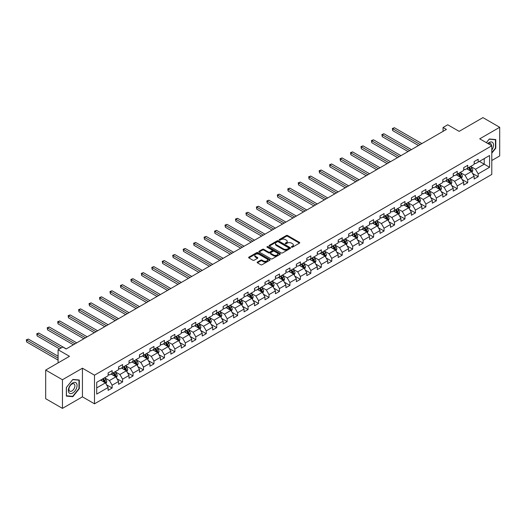 <?xml version="1.0" encoding="UTF-8"?>
<svg xmlns="http://www.w3.org/2000/svg" width="526" height="526" viewBox="0 0 526 526"><rect width="100%" height="100%" fill="white"/><g stroke="black" fill="none" stroke-linecap="round" stroke-linejoin="round"><path stroke-width="0.79" d="M291.555 247.181A0.651 0.375 0 0 0 292.476 247.181L299.465 243.143A0.934 0.539 0 0 0 299.741 242.762A0.934 0.539 0 0 0 299.465 242.381L287.623 235.543A0.934 0.539 0 0 0 286.302 235.543L279.313 239.58A0.651 0.375 0 0 0 280.233 240.112L281.14 239.593A2.978 1.723 0 0 1 285.348 239.593L286.335 240.158A2.978 1.723 0 0 1 287.209 241.375A2.978 1.723 0 0 1 286.335 242.591L285.434 243.117A0.651 0.375 0 0 0 286.354 243.65L287.255 243.124A2.978 1.723 0 0 1 291.47 243.124L292.456 243.696A2.978 1.723 0 0 1 293.33 244.912A2.978 1.723 0 0 1 292.456 246.129L291.555 246.648A0.651 0.375 0 0 0 291.555 247.181L291.555 246.648M257.418 262.066A0.934 0.539 0 0 0 257.142 262.441A0.934 0.539 0 0 0 257.418 262.822L260.738 264.742A0.934 0.539 0 0 0 262.053 264.742L269.818 260.258A0.934 0.539 0 0 0 270.094 259.877A0.934 0.539 0 0 0 269.818 259.502L257.977 252.658A0.934 0.539 0 0 0 256.655 252.658L248.89 257.142A0.934 0.539 0 0 0 248.62 257.523A0.934 0.539 0 0 0 248.89 257.904L252.907 260.219A0.934 0.539 0 0 0 254.222 260.219L257.549 258.305A0.934 0.539 0 0 0 257.819 257.924A0.934 0.539 0 0 0 257.549 257.543L255.557 256.392A2.492 1.44 0 0 1 254.827 255.38A2.492 1.44 0 0 1 256.366 254.051A2.492 1.44 0 0 1 259.075 254.36L266.873 258.864A2.492 1.44 0 0 1 267.602 259.877A2.492 1.44 0 0 1 266.064 261.205A2.492 1.44 0 0 1 263.355 260.896L262.053 260.146A0.934 0.539 0 0 0 260.738 260.146L257.418 262.066L257.418 262.822L260.738 260.922L260.738 260.146M491.79 160.502L499.7 155.939L499.7 127.292L482.94 117.62L459.139 131.362L447.744 124.78L443.05 127.489L446.403 129.422L66.138 348.968L62.785 347.035L58.09 349.744L58.09 362.901M62.449 379.739L62.449 408.38L82.431 396.847L82.431 368.207L62.449 379.739L45.69 370.061L69.491 356.319L58.09 349.744M82.431 368.207L94.496 375.17L491.79 145.794L491.79 174.441L94.496 403.817L94.496 375.17M499.7 127.292L479.719 138.831L491.79 145.794M281.206 252.927A0.934 0.539 0 0 0 282.521 252.927L290.286 248.443A0.934 0.539 0 0 0 290.556 248.062A0.934 0.539 0 0 0 290.286 247.68L278.438 240.842A0.934 0.539 0 0 0 277.123 240.842L269.358 245.326A0.934 0.539 0 0 0 269.088 245.708A0.934 0.539 0 0 0 269.358 246.089L281.206 252.927M267.346 247.319A0.651 0.375 0 0 1 268.01 247.411L268.01 246.641L280.056 253.591A0.934 0.539 0 0 1 280.325 253.973A0.934 0.539 0 0 1 280.056 254.354L272.29 258.831A0.934 0.539 0 0 1 270.969 258.831L259.127 251.993L259.127 251.237A0.934 0.539 0 0 0 258.851 251.619A0.934 0.539 0 0 0 259.127 251.993M259.127 251.237L262.448 249.317A0.934 0.539 0 0 1 263.763 249.317L268.569 252.092A0.934 0.539 0 0 0 269.884 252.092L272.087 250.817A0.934 0.539 0 0 0 272.363 250.435A0.934 0.539 0 0 0 272.087 250.06L267.09 247.167A0.651 0.375 0 0 1 268.01 246.641M62.449 408.38L45.69 398.708L45.69 370.061M106.528 384.789L112.13 388.024L112.13 385.196L118.567 381.482L118.567 384.309L122.584 381.981L122.584 379.161L129.021 375.446L129.021 378.266L133.045 375.945L133.045 373.118L139.482 369.403L139.482 372.23L143.506 369.909L143.506 367.082L149.943 363.367L149.943 366.195L153.96 363.867L153.96 361.046L160.397 357.325L160.397 360.152L164.421 357.831L164.421 355.004L170.858 351.289L170.858 354.116L174.882 351.795L174.882 348.968L181.319 345.253L181.319 348.08L185.336 345.753L185.336 342.932L191.773 339.211L191.773 342.038L195.797 339.717L195.797 336.89L202.234 333.175L202.234 336.002L206.258 333.681L206.258 330.854L212.688 327.139L212.688 329.96L216.712 327.639L216.712 324.812L223.149 321.097L223.149 323.924L227.173 321.603L227.173 318.776L233.61 315.061L233.61 317.888L237.634 315.561L237.634 312.74L244.064 309.025L244.064 311.846L248.088 309.525L248.088 306.697L254.525 302.983L254.525 305.81L258.549 303.489L258.549 300.662L264.986 296.947L264.986 299.774L269.01 297.446L269.01 294.626L275.44 290.904L275.44 293.732L279.464 291.411L279.464 288.583L285.901 284.868L285.901 287.696L289.925 285.375L289.925 282.547L296.362 278.833L296.362 281.66L300.385 279.332L300.385 276.512L306.816 272.79L306.816 275.617L310.84 273.296L310.84 270.469L317.277 266.754L317.277 269.582L321.301 267.261L321.301 264.433L327.737 260.718L327.737 263.539L331.761 261.218L331.761 258.391L338.192 254.676L338.192 257.503L342.216 255.182L342.216 252.355L348.653 248.64L348.653 251.467L352.676 249.14L352.676 246.319L359.113 242.604L359.113 245.425L363.137 243.104L363.137 240.277L369.568 236.562L369.568 239.389L373.591 237.068L373.591 234.241L380.028 230.526L380.028 233.353L384.052 231.026L384.052 228.205L390.489 224.49L390.489 227.311L394.513 224.99L394.513 222.163L400.943 218.448L400.943 221.275L404.967 218.954L404.967 216.127L411.404 212.412L411.404 215.239L415.428 212.912L415.428 210.091L421.865 206.37L421.865 209.197L425.889 206.876L425.889 204.049L432.319 200.334L432.319 203.161L436.343 200.84L436.343 198.013L442.78 194.298L442.78 197.119L446.804 194.798L446.804 191.97L453.241 188.255L453.241 191.083L457.265 188.762L457.265 185.934L463.695 182.22L463.695 185.047L467.719 182.726L467.719 179.899L474.156 176.184L474.156 179.004L478.18 176.683L478.18 173.856L489.575 167.281L489.575 155.512L484.216 158.609L484.216 164.184L489.575 167.281M112.13 388.024L108.106 390.345L108.106 387.517L96.705 394.099L96.705 382.33L108.106 375.755L108.106 372.927L112.13 370.606L112.13 373.427L118.567 369.712L118.567 366.892L122.584 364.564L122.584 367.391L129.021 363.676L129.021 360.849L133.045 358.528L133.045 361.355L139.482 357.641L139.482 354.813L143.506 352.492L143.506 355.313L149.943 351.598L149.943 348.771L153.96 346.45L153.96 349.277L160.397 345.562L160.397 342.735L164.421 340.414L164.421 343.241L170.858 339.52L170.858 336.699L174.882 334.372L174.882 337.199L181.319 333.484L181.319 330.657L185.336 328.336L185.336 331.163L191.773 327.448L191.773 324.621L195.797 322.3L195.797 325.127L202.234 321.406L202.234 318.585L206.258 316.257L206.258 319.085L212.688 315.37L212.688 312.543L216.712 310.222L216.712 313.049L223.149 309.334L223.149 306.507L227.173 304.186L227.173 307.006L233.61 303.292L233.61 300.471L237.634 298.143L237.634 300.971L244.064 297.256L244.064 294.428L248.088 292.108L248.088 294.935L254.525 291.22L254.525 288.393L258.549 286.072L258.549 288.892L264.986 285.177L264.986 282.35L269.01 280.029L269.01 282.856L275.44 279.142L275.44 276.314L279.464 273.993L279.464 276.821L285.901 273.099L285.901 270.279L289.925 267.958L289.925 270.778L296.362 267.063L296.362 264.236L300.385 261.915L300.385 264.742L306.816 261.027L306.816 258.2L310.84 255.879L310.84 258.707L317.277 254.985L317.277 252.164L321.301 249.837L321.301 252.664L327.737 248.949L327.737 246.122L331.761 243.801L331.761 246.628L338.192 242.913L338.192 240.086L342.216 237.765L342.216 240.586L348.653 236.871L348.653 234.05L352.676 231.723L352.676 234.55L359.113 230.835L359.113 228.008L363.137 225.687L363.137 228.514L369.568 224.799L369.568 221.972L373.591 219.651L373.591 222.472L380.028 218.757L380.028 215.93L384.052 213.609L384.052 216.436L390.489 212.721L390.489 209.894L394.513 207.573L394.513 210.4L400.943 206.679L400.943 203.858L404.967 201.537L404.967 204.358L411.404 200.643L411.404 197.815L415.428 195.494L415.428 198.322L421.865 194.607L421.865 191.78L425.889 189.459L425.889 192.286L432.319 188.564L432.319 185.744L436.343 183.416L436.343 186.243L442.78 182.529L442.78 179.701L446.804 177.38L446.804 180.208L453.241 176.493L453.241 173.665L457.265 171.345L457.265 174.165L463.695 170.45L463.695 167.63L467.719 165.302L467.719 168.129L474.156 164.414L474.156 161.587L478.18 159.266L478.18 162.093L489.575 155.512M111.052 374.052L115.884 376.833L109.447 380.554L104.621 377.767M108.106 374.203L109.447 374.979L112.13 373.427M109.447 380.554L112.13 385.196M115.884 376.833L118.567 381.482M121.513 368.009L126.339 370.797L119.902 374.512L115.076 371.724M118.567 368.167L119.902 368.943L122.584 367.391M119.902 374.512L122.584 379.161M126.339 370.797L129.021 375.446M131.973 361.973L136.799 364.761L130.363 368.476L125.536 365.688M129.021 362.125L130.363 362.901L133.045 361.355M130.363 368.476L133.045 373.118M136.799 364.761L139.482 369.403M142.428 355.938L147.26 358.719L140.823 362.44L135.997 359.652M139.482 356.089L140.823 356.865L143.506 355.313M140.823 362.44L143.506 367.082M147.26 358.719L149.943 363.367M152.888 349.895L157.715 352.683L151.278 356.398L146.452 353.61M149.943 350.053L151.278 350.822L153.96 349.277M151.278 356.398L153.96 361.046M157.715 352.683L160.397 357.325M163.349 343.859L168.175 346.647L161.738 350.362L156.912 347.574M160.397 344.011L161.738 344.786L164.421 343.241M161.738 350.362L164.421 355.004M168.175 346.647L170.858 351.289M173.804 337.817L178.636 340.605L172.199 344.32L167.373 341.538M170.858 337.975L172.199 338.751L174.882 337.199M172.199 344.32L174.882 348.968M178.636 340.605L181.319 345.253M184.264 331.781L189.09 334.569L182.654 338.284L177.827 335.496M181.319 331.939L182.654 332.708L185.336 331.163M182.654 338.284L185.336 342.932M189.09 334.569L191.773 339.211M194.725 325.745L199.551 328.533L193.114 332.248L188.288 329.46M191.773 325.896L193.114 326.672L195.797 325.127M193.114 332.248L195.797 336.89M199.551 328.533L202.234 333.175M205.179 319.703L210.012 322.491L203.575 326.205L198.749 323.424M202.234 319.861L203.575 320.636L206.258 319.085M203.575 326.205L206.258 330.854M210.012 322.491L212.688 327.139M215.64 313.667L220.466 316.455L214.029 320.17L209.203 317.382M212.688 313.825L214.029 314.594L216.712 313.049M214.029 320.17L216.712 324.812M220.466 316.455L223.149 321.097M226.101 307.631L230.927 310.419L224.49 314.134L219.664 311.346M223.149 307.782L224.49 308.558L227.173 307.006M224.49 314.134L227.173 318.776M230.927 310.419L233.61 315.061M236.555 301.589L241.388 304.376L234.951 308.091L230.125 305.304M233.61 301.746L234.951 302.522L237.634 300.971M234.951 308.091L237.634 312.74M241.388 304.376L244.064 309.025M247.016 295.553L251.842 298.341L245.405 302.055L240.579 299.268M244.064 295.704L245.405 296.48L248.088 294.935M245.405 302.055L248.088 306.697M251.842 298.341L254.525 302.983M257.477 289.517L262.303 292.298L255.866 296.02L251.04 293.232M254.525 289.668L255.866 290.444L258.549 288.892M255.866 296.02L258.549 300.662M262.303 292.298L264.986 296.947M267.931 283.475L272.764 286.262L266.327 289.977L261.501 287.189M264.986 283.632L266.327 284.402L269.01 282.856M266.327 289.977L269.01 294.626M272.764 286.262L275.44 290.904M278.392 277.439L283.218 280.226L276.781 283.941L271.955 281.154M275.44 277.59L276.781 278.366L279.464 276.821M276.781 283.941L279.464 288.583M283.218 280.226L285.901 284.868M288.853 271.396L293.679 274.184L287.242 277.899L282.416 275.118M285.901 271.554L287.242 272.33L289.925 270.778M287.242 277.899L289.925 282.547M293.679 274.184L296.362 278.833M299.307 265.36L304.14 268.148L297.703 271.863L292.877 269.075M296.362 265.518L297.703 266.287L300.385 264.742M297.703 271.863L300.385 276.512M304.14 268.148L306.816 272.79M309.768 259.325L314.594 262.112L308.157 265.827L303.331 263.039M306.816 259.476L308.157 260.252L310.84 258.707M308.157 265.827L310.84 270.469M314.594 262.112L317.277 266.754M320.229 253.282L325.055 256.07L318.618 259.785L313.792 257.004M317.277 253.44L318.618 254.216L321.301 252.664M318.618 259.785L321.301 264.433M325.055 256.07L327.737 260.718M330.683 247.246L335.516 250.034L329.079 253.749L324.253 250.961M327.737 247.404L329.079 248.173L331.761 246.628M329.079 253.749L331.761 258.391M335.516 250.034L338.192 254.676M341.144 241.21L345.97 243.998L339.533 247.713L334.707 244.925M338.192 241.362L339.533 242.138L342.216 240.586M339.533 247.713L342.216 252.355M345.97 243.998L348.653 248.64M351.605 235.168L356.431 237.956L349.994 241.671L345.168 238.883M348.653 235.326L349.994 236.102L352.676 234.55M349.994 241.671L352.676 246.319M356.431 237.956L359.113 242.604M362.059 229.132L366.892 231.92L360.455 235.635L355.629 232.847M359.113 229.283L360.455 230.059L363.137 228.514M360.455 235.635L363.137 240.277M366.892 231.92L369.568 236.562M372.52 223.096L377.346 225.878L370.909 229.599L366.083 226.811M369.568 223.248L370.909 224.023L373.591 222.472M370.909 229.599L373.591 234.241M377.346 225.878L380.028 230.526M382.981 217.054L387.807 219.842L381.37 223.557L376.544 220.769M380.028 217.212L381.37 217.981L384.052 216.436M381.37 223.557L384.052 228.205M387.807 219.842L390.489 224.49M393.435 211.018L398.267 213.806L391.831 217.521L387.005 214.733M390.489 211.169L391.831 211.945L394.513 210.4M391.831 217.521L394.513 222.163M398.267 213.806L400.943 218.448M403.896 204.976L408.722 207.763L402.285 211.478L397.459 208.697M400.943 205.133L402.285 205.909L404.967 204.358M402.285 211.478L404.967 216.127M408.722 207.763L411.404 212.412M414.357 198.94L419.183 201.728L412.746 205.442L407.92 202.655M411.404 199.098L412.746 199.867L415.428 198.322M412.746 205.442L415.428 210.091M419.183 201.728L421.865 206.37M424.811 192.904L429.643 195.692L423.206 199.407L418.38 196.619M421.865 193.055L423.206 193.831L425.889 192.286M423.206 199.407L425.889 204.049M429.643 195.692L432.319 200.334M435.272 186.861L440.098 189.649L433.661 193.364L428.835 190.583M432.319 187.019L433.661 187.795L436.343 186.243M433.661 193.364L436.343 198.013M440.098 189.649L442.78 194.298M445.732 180.826L450.558 183.613L444.122 187.328L439.295 184.541M442.78 180.983L444.122 181.753L446.804 180.208M444.122 187.328L446.804 191.97M450.558 183.613L453.241 188.255M456.187 174.79L461.019 177.578L454.582 181.292L449.756 178.505M453.241 174.941L454.582 175.717L457.265 174.165M454.582 181.292L457.265 185.934M461.019 177.578L463.695 182.22M466.647 168.747L471.474 171.535L465.037 175.25L460.211 172.462M463.695 168.905L465.037 169.681L467.719 168.129M465.037 175.25L467.719 179.899M471.474 171.535L474.156 176.184M479.383 161.397L484.216 164.184L475.497 169.214L470.671 166.426M474.156 162.863L475.497 163.639L478.18 162.093M475.497 169.214L478.18 173.856M82.431 396.847L94.496 403.817M443.05 127.489L443.05 131.362M96.705 387.905L105.424 382.875L100.597 380.088M105.424 382.875L108.106 387.517M472.578 173.455L478.18 176.683M462.124 179.491L467.719 182.726M451.663 185.527L457.265 188.762M441.209 191.569L446.804 194.798M430.748 197.605L436.343 200.84M420.287 203.641L425.889 206.876M409.833 209.683L415.428 212.912M399.372 215.719L404.967 218.954M388.911 221.755L394.513 224.99M378.457 227.797L384.052 231.026M367.996 233.833L373.591 237.068M357.535 239.876L363.137 243.104M347.081 245.912L352.676 249.14M336.62 251.947L342.216 255.182M326.159 257.99L331.761 261.218M315.705 264.026L321.301 267.261M305.244 270.062L310.84 273.296M294.784 276.104L300.385 279.332M284.329 282.14L289.925 285.375M273.868 288.176L279.464 291.411M263.408 294.218L269.01 297.446M252.953 300.254L258.549 303.489M242.493 306.296L248.088 309.525M232.032 312.332L237.634 315.561M221.577 318.368L227.173 321.603M211.117 324.41L216.712 327.639M200.656 330.446L206.258 333.681M190.202 336.482L195.797 339.717M179.741 342.525L185.336 345.753M169.28 348.56L174.882 351.795M158.826 354.596L164.421 357.831M148.365 360.639L153.96 363.867M137.904 366.675L143.506 369.909M127.45 372.717L133.045 375.945M116.989 378.753L122.584 381.981M491.79 153.158L495.781 148.194L495.781 139.568L489.312 138.989L486.359 142.658M66.368 396.111L72.838 396.689L79.308 388.642L79.308 380.015L72.838 379.437L66.368 387.484L66.368 396.111M495.446 148.003L495.781 148.194M78.972 388.444L79.308 388.642M72.154 396.295L72.838 396.689M291.812 247.273L292.456 246.898A2.978 1.723 0 0 0 293.33 245.681L293.33 244.912M287.209 241.375L287.209 242.151A2.978 1.723 0 0 1 286.335 243.367L285.69 243.742M299.465 242.381L299.465 243.143L287.623 236.319A0.934 0.539 0 0 0 286.302 236.319L279.576 240.204M290.286 247.68L290.286 248.443L278.438 241.618A0.934 0.539 0 0 0 277.123 241.618L269.371 246.096M288.642 248.331A0.651 0.375 0 0 0 288.642 247.799L278.241 241.796A0.651 0.375 0 0 0 277.32 241.796L276.367 242.348A2.978 1.723 0 0 0 275.493 243.564A2.978 1.723 0 0 0 276.367 244.774L283.475 248.883A2.978 1.723 0 0 0 287.689 248.883L288.642 248.331L288.642 249.1A0.651 0.375 0 0 0 288.833 248.837L288.833 248.062M275.493 243.564L275.493 244.334A2.978 1.723 0 0 0 276.367 245.55L276.367 244.774M288.642 249.1L287.689 249.653A2.978 1.723 0 0 1 283.475 249.653L276.367 245.55M259.14 252L262.448 250.093L262.448 249.317M272.363 250.435L272.363 251.211A0.934 0.539 0 0 1 272.087 251.592L269.884 252.868A0.934 0.539 0 0 1 268.569 252.868L263.763 250.093A0.934 0.539 0 0 0 262.448 250.093M268.01 247.411L280.042 254.36M273.553 254.965A2.492 1.44 0 0 0 276.268 255.281A2.492 1.44 0 0 0 277.807 253.953A2.492 1.44 0 0 0 277.077 252.934L274.329 251.349A0.934 0.539 0 0 0 273.014 251.349L270.805 252.625A0.934 0.539 0 0 0 270.535 252.999A0.934 0.539 0 0 0 270.805 253.381L273.553 254.965L273.553 255.741A2.492 1.44 0 0 0 276.268 256.057A2.492 1.44 0 0 0 277.807 254.729L277.807 253.953M270.535 252.999L270.535 253.775A0.934 0.539 0 0 0 270.805 254.157L270.805 253.381M273.553 255.741L270.805 254.157M267.602 259.877L267.602 260.653A2.492 1.44 0 0 1 266.064 261.981A2.492 1.44 0 0 1 263.355 261.672L262.053 260.922A0.934 0.539 0 0 0 260.738 260.922M254.827 255.38L254.827 256.149A2.492 1.44 0 0 0 255.557 257.168L255.557 256.392M257.549 257.543L257.549 258.305L255.557 257.168M269.818 259.502L269.818 260.258L257.977 253.433A0.934 0.539 0 0 0 256.655 253.433L248.903 257.911L248.89 257.142M472.006 172.456L472.802 170.444A2.512 1.453 -120 0 0 472 168.307L470.619 166.459M468.206 169.648L467.266 168.392M421.865 143.591L394.395 127.733L392.718 128.699L392.718 130.632L418.512 145.524M468.541 167.656L469.922 169.504A2.512 1.453 60 0 1 470.638 171.016L471.447 170.549A2.512 1.453 -120 0 0 470.724 169.043L469.343 167.196M468.712 167.557L470.251 169.609A1.282 0.736 60 0 1 470.481 169.997L471.447 170.549M392.718 130.632L392.35 128.489L420.189 144.558M392.35 128.489L394.395 127.733M491.79 150.055A6.161 3.557 120 0 0 492.947 147.878A6.161 3.557 120 0 0 492.566 142.421A6.161 3.557 120 0 0 487.839 143.519M495.025 139.502L495.446 139.738L495.446 148.095L491.79 152.645M486.372 142.671L489.173 139.18L495.446 139.738M491.363 145.551A4.221 2.433 120 0 0 490.488 143.427A4.221 2.433 120 0 0 488.22 143.736M72.706 393.014A6.161 3.557 120 0 0 77.066 385.466A6.161 3.557 120 0 0 72.706 382.954A6.161 3.557 120 0 0 68.347 390.502A6.161 3.557 120 0 0 72.706 393.014M71.911 390.969A4.221 2.433 120 0 0 74.672 387.254A4.221 2.433 120 0 0 74.021 383.875A4.221 2.433 120 0 0 71.911 384.079A4.221 2.433 120 0 0 69.156 387.8A4.221 2.433 120 0 0 69.807 391.18A4.221 2.433 120 0 0 71.911 390.969M66.44 387.425L72.706 379.627L78.972 380.186L78.972 388.543L72.706 396.341L66.44 395.782L66.44 387.425M78.558 379.943L78.972 380.186M461.545 178.492L462.341 176.486A2.512 1.453 -120 0 0 461.539 174.343L460.158 172.495M457.745 175.684L456.805 174.435M411.404 149.627L383.941 133.768L382.264 134.735L382.264 136.675L408.051 151.567M458.08 173.698L459.461 175.546A2.512 1.453 60 0 1 460.184 177.052L460.986 176.591A2.512 1.453 -120 0 0 460.27 175.079L458.882 173.232M458.258 173.593L459.79 175.645A1.282 0.736 60 0 1 460.02 176.032L460.986 176.591M382.264 136.675L381.896 134.524L409.728 150.594M381.896 134.524L383.941 133.768M451.084 184.527L451.887 182.522A2.512 1.453 -120 0 0 451.084 180.379L449.697 178.538M447.284 181.726L446.35 180.471M400.943 155.67L373.48 139.811L371.803 140.777L371.803 142.71L397.597 157.603M447.619 179.734L449.007 181.582A2.512 1.453 60 0 1 449.723 183.094L450.526 182.627A2.512 1.453 -120 0 0 449.809 181.115L448.428 179.267M447.797 179.636L449.329 181.68A1.282 0.736 60 0 1 449.566 182.068L450.526 182.627M371.803 142.71L371.435 140.56L399.273 156.636M371.435 140.56L373.48 139.811M440.63 190.57L441.426 188.558A2.512 1.453 -120 0 0 440.624 186.421L439.243 184.573M436.83 187.762L435.89 186.506M390.489 161.706L363.019 145.847L361.342 146.813L361.342 148.753L387.136 163.639M437.165 185.77L438.546 187.618A2.512 1.453 60 0 1 439.263 189.13L440.071 188.67A2.512 1.453 -120 0 0 439.348 187.157L437.967 185.31M437.336 185.671L438.875 187.723A1.282 0.736 60 0 1 439.105 188.111L440.071 188.67M361.342 148.753L360.974 146.603L388.813 162.672M360.974 146.603L363.019 145.847M430.169 196.606L430.965 194.6A2.512 1.453 -120 0 0 430.163 192.457L428.782 190.609M426.369 193.798L425.429 192.549M380.028 167.741L352.565 151.882L350.888 152.856L350.888 154.789L376.675 169.681M426.704 191.812L428.085 193.66A2.512 1.453 60 0 1 428.808 195.172L429.61 194.705A2.512 1.453 -120 0 0 428.894 193.193L427.507 191.346M426.882 191.707L428.414 193.759A1.282 0.736 60 0 1 428.644 194.147L429.61 194.705M350.888 154.789L350.52 152.639L378.352 168.708M350.52 152.639L352.565 151.882M419.709 202.648L420.511 200.636A2.512 1.453 -120 0 0 419.709 198.499L418.321 196.652M415.915 199.841L414.975 198.585M369.568 173.784L342.104 157.925L340.427 158.891L340.427 160.825L366.221 175.717M416.244 197.848L417.631 199.696A2.512 1.453 60 0 1 418.348 201.208L419.15 200.741A2.512 1.453 -120 0 0 418.433 199.229L417.052 197.381M416.421 197.75L417.953 199.795A1.282 0.736 60 0 1 418.19 200.189L419.15 200.741M340.427 160.825L340.059 158.681L367.898 174.75M340.059 158.681L342.104 157.925M409.254 208.684L410.05 206.672A2.512 1.453 -120 0 0 409.248 204.535L407.867 202.688M405.454 205.876L404.514 204.621M359.113 179.82L331.643 163.961L329.966 164.927L329.966 166.867L355.76 181.753M405.789 203.884L407.17 205.732A2.512 1.453 60 0 1 407.887 207.244L408.695 206.784A2.512 1.453 -120 0 0 407.972 205.271L406.591 203.424M405.96 203.786L407.499 205.837A1.282 0.736 60 0 1 407.729 206.225L408.695 206.784M329.966 166.867L329.598 164.717L357.437 180.786M329.598 164.717L331.643 163.961M398.793 214.72L399.589 212.714A2.512 1.453 -120 0 0 398.787 210.571L397.406 208.723M394.993 211.919L394.053 210.663M348.653 185.856L321.189 169.997L319.512 170.97L319.512 172.903L345.299 187.795M395.328 209.927L396.709 211.774A2.512 1.453 60 0 1 397.432 213.286L398.235 212.82A2.512 1.453 -120 0 0 397.518 211.307L396.131 209.46M395.506 209.821L397.038 211.873A1.282 0.736 60 0 1 397.268 212.261L398.235 212.82M319.512 172.903L319.144 170.753L346.976 186.829M319.144 170.753L321.189 169.997M388.333 220.762L389.135 218.75A2.512 1.453 -120 0 0 388.333 216.613L386.945 214.766M384.539 217.955L383.599 216.699M338.192 191.898L310.728 176.039L309.051 177.006L309.051 178.939L334.845 193.831M384.868 215.962L386.255 217.81A2.512 1.453 60 0 1 386.972 219.322L387.774 218.855A2.512 1.453 -120 0 0 387.057 217.343L385.676 215.502M385.045 215.864L386.577 217.909A1.282 0.736 60 0 1 386.814 218.303L387.774 218.855M309.051 178.939L308.683 176.795L336.522 192.864M308.683 176.795L310.728 176.039M377.878 226.798L378.674 224.786A2.512 1.453 -120 0 0 377.872 222.649L376.491 220.802M374.078 223.991L373.138 222.735M327.737 197.934L300.267 182.075L298.59 183.041L298.59 184.981L324.384 199.867M374.413 222.005L375.794 223.852A2.512 1.453 60 0 1 376.511 225.358L377.32 224.898A2.512 1.453 -120 0 0 376.596 223.386L375.216 221.538M374.584 221.9L376.123 223.951A1.282 0.736 60 0 1 376.353 224.339L377.32 224.898M298.59 184.981L298.222 182.831L326.061 198.9M298.222 182.831L300.267 182.075M367.418 232.834L368.213 230.829A2.512 1.453 -120 0 0 367.418 228.685L366.03 226.837M363.617 230.033L362.677 228.777M317.277 203.97L289.813 188.117L288.136 189.084L288.136 191.017L313.923 205.909M363.953 228.041L365.333 229.888A2.512 1.453 60 0 1 366.057 231.401L366.859 230.934A2.512 1.453 -120 0 0 366.142 229.421L364.755 227.574M364.13 227.942L365.662 229.987A1.282 0.736 60 0 1 365.892 230.375L366.859 230.934M288.136 191.017L287.768 188.867L315.6 204.943M287.768 188.867L289.813 188.117M356.957 238.876L357.759 236.864A2.512 1.453 -120 0 0 356.957 234.727L355.569 232.88M353.163 236.069L352.223 234.813M306.816 210.012L279.352 194.153L277.675 195.12L277.675 197.053L303.469 211.945M353.492 234.077L354.879 235.924A2.512 1.453 60 0 1 355.596 237.436L356.398 236.97A2.512 1.453 -120 0 0 355.681 235.464L354.3 233.616M353.669 233.978L355.201 236.029A1.282 0.736 60 0 1 355.438 236.417L356.398 236.97M277.675 197.053L277.307 194.909L305.146 210.979M277.307 194.909L279.352 194.153M346.502 244.912L347.298 242.9A2.512 1.453 -120 0 0 346.496 240.763L345.115 238.916M342.702 242.105L341.762 240.855M296.362 216.048L268.891 200.189L267.215 201.156L267.215 203.095L293.008 217.981M343.037 240.119L344.418 241.967A2.512 1.453 60 0 1 345.135 243.472L345.944 243.012A2.512 1.453 -120 0 0 345.22 241.5L343.84 239.652M343.208 240.014L344.747 242.065A1.282 0.736 60 0 1 344.977 242.453L345.944 243.012M267.215 203.095L266.846 200.945L294.685 217.014M266.846 200.945L268.891 200.189M336.042 250.948L336.837 248.943A2.512 1.453 -120 0 0 336.042 246.799L334.654 244.958M332.241 248.147L331.301 246.891M285.901 222.09L258.437 206.231L256.76 207.198L256.76 209.131L282.547 224.023M332.577 246.155L333.957 248.002A2.512 1.453 60 0 1 334.681 249.515L335.483 249.048A2.512 1.453 -120 0 0 334.766 247.536L333.379 245.688M332.754 246.056L334.286 248.101A1.282 0.736 60 0 1 334.516 248.489L335.483 249.048M256.76 209.131L256.392 206.981L284.224 223.057M256.392 206.981L258.437 206.231M325.581 256.99L326.383 254.978A2.512 1.453 -120 0 0 325.581 252.842L324.194 250.994M321.787 254.183L320.847 252.927M275.44 228.126L247.976 212.267L246.299 213.234L246.299 215.173L272.093 230.059M322.116 252.191L323.503 254.038A2.512 1.453 60 0 1 324.22 255.551L325.022 255.09A2.512 1.453 -120 0 0 324.305 253.578L322.925 251.73M322.293 252.092L323.825 254.143A1.282 0.736 60 0 1 324.062 254.531L325.022 255.09M246.299 215.173L245.931 213.023L273.77 229.093M245.931 213.023L247.976 212.267M315.127 263.026L315.922 261.021A2.512 1.453 -120 0 0 315.12 258.877L313.739 257.03M311.326 260.219L310.386 258.97M264.986 234.162L237.515 218.303L235.839 219.276L235.839 221.209L261.632 236.102M311.662 258.233L313.042 260.081A2.512 1.453 60 0 1 313.759 261.593L314.568 261.126A2.512 1.453 -120 0 0 313.844 259.614L312.464 257.766M311.833 258.128L313.371 260.179A1.282 0.736 60 0 1 313.601 260.567L314.568 261.126M235.839 221.209L235.47 219.059L263.309 235.129M235.47 219.059L237.515 218.303M304.666 269.062L305.461 267.057A2.512 1.453 -120 0 0 304.666 264.92L303.278 263.072M300.865 266.261L299.925 265.005M254.525 240.204L227.061 224.346L225.384 225.312L225.384 227.245L251.172 242.138M301.201 264.269L302.582 266.117A2.512 1.453 60 0 1 303.305 267.629L304.107 267.162A2.512 1.453 -120 0 0 303.39 265.65L302.003 263.802M301.378 264.17L302.91 266.215A1.282 0.736 60 0 1 303.14 266.61L304.107 267.162M225.384 227.245L225.016 225.102L252.848 241.171M225.016 225.102L227.061 224.346M294.212 275.105L295.007 273.093A2.512 1.453 -120 0 0 294.205 270.956L292.818 269.108M290.411 272.297L289.471 271.041M244.064 246.24L216.6 230.381L214.924 231.348L214.924 233.288L240.717 248.173M290.74 270.305L292.127 272.152A2.512 1.453 60 0 1 292.844 273.665L293.646 273.204A2.512 1.453 -120 0 0 292.929 271.692L291.549 269.845M290.917 270.206L292.449 272.258A1.282 0.736 60 0 1 292.686 272.646L293.646 273.204M214.924 233.288L214.555 231.138L242.394 247.207M214.555 231.138L216.6 230.381M283.751 281.14L284.546 279.135A2.512 1.453 -120 0 0 283.744 276.992L282.363 275.144M279.95 278.339L279.01 277.084M233.61 252.276L206.139 236.417L204.463 237.39L204.463 239.323L230.256 254.216M280.286 276.347L281.666 278.195A2.512 1.453 60 0 1 282.383 279.707L283.192 279.24A2.512 1.453 -120 0 0 282.469 277.728L281.088 275.88M280.457 276.242L281.995 278.293A1.282 0.736 60 0 1 282.225 278.681L283.192 279.24M204.463 239.323L204.095 237.173L231.933 253.243M204.095 237.173L206.139 236.417M273.29 287.183L274.085 285.171A2.512 1.453 -120 0 0 273.29 283.034L271.903 281.186M269.49 284.375L268.549 283.12M223.149 258.319L195.685 242.46L194.009 243.426L194.009 245.359L219.796 260.252M269.825 282.383L271.206 284.231A2.512 1.453 60 0 1 271.929 285.743L272.731 285.276A2.512 1.453 -120 0 0 272.014 283.764L270.627 281.923M270.002 282.284L271.534 284.329A1.282 0.736 60 0 1 271.764 284.724L272.731 285.276M194.009 245.359L193.64 243.216L221.472 259.285M193.64 243.216L195.685 242.46M262.836 293.219L263.631 291.207A2.512 1.453 -120 0 0 262.829 289.07L261.442 287.222M259.035 290.411L258.095 289.155M212.688 264.354L185.224 248.496L183.548 249.462L183.548 251.402L209.341 266.287M259.364 288.426L260.751 290.267A2.512 1.453 60 0 1 261.468 291.779L262.277 291.319A2.512 1.453 -120 0 0 261.553 289.806L260.173 287.959M259.542 288.32L261.074 290.372A1.282 0.736 60 0 1 261.31 290.76L262.277 291.319M183.548 251.402L183.18 249.252L211.018 265.321M183.18 249.252L185.224 248.496M252.375 299.255L253.17 297.249A2.512 1.453 -120 0 0 252.368 295.106L250.987 293.258M248.574 296.454L247.634 295.198M202.234 270.39L174.763 254.538L173.087 255.505L173.087 257.438L198.881 272.33M248.91 294.461L250.291 296.309A2.512 1.453 60 0 1 251.007 297.821L251.816 297.354A2.512 1.453 -120 0 0 251.093 295.842L249.712 293.995M249.081 294.363L250.619 296.408A1.282 0.736 60 0 1 250.849 296.795L251.816 297.354M173.087 257.438L172.719 255.288L200.557 271.363M172.719 255.288L174.763 254.538M241.914 305.297L242.71 303.285A2.512 1.453 -120 0 0 241.914 301.148L240.527 299.301M238.114 302.489L237.173 301.234M191.773 276.433L164.309 260.574L162.633 261.54L162.633 263.473L188.42 278.366M238.449 300.497L239.83 302.345A2.512 1.453 60 0 1 240.553 303.857L241.355 303.39A2.512 1.453 -120 0 0 240.638 301.885L239.251 300.037M238.626 300.399L240.158 302.45A1.282 0.736 60 0 1 240.389 302.838L241.355 303.39M162.633 263.473L162.264 261.33L190.096 277.399M162.264 261.33L164.309 260.574M231.46 311.333L232.255 309.321A2.512 1.453 -120 0 0 231.453 307.184L230.066 305.336M227.659 308.525L226.719 307.269M181.312 282.469L153.848 266.61L152.172 267.576L152.172 269.516L177.966 284.402M227.988 306.54L229.375 308.387A2.512 1.453 60 0 1 230.092 309.893L230.901 309.433A2.512 1.453 -120 0 0 230.178 307.92L228.797 306.073M228.166 306.434L229.698 308.486A1.282 0.736 60 0 1 229.934 308.874L230.901 309.433M152.172 269.516L151.804 267.366L179.642 283.435M151.804 267.366L153.848 266.61M220.999 317.369L221.794 315.363A2.512 1.453 -120 0 0 220.992 313.22L219.612 311.372M217.199 314.568L216.258 313.312M170.858 288.504L143.388 272.652L141.711 273.619L141.711 275.552L167.505 290.444M217.534 312.575L218.915 314.423A2.512 1.453 60 0 1 219.631 315.935L220.44 315.469A2.512 1.453 -120 0 0 219.717 313.956L218.336 312.109M217.705 312.477L219.243 314.522A1.282 0.736 60 0 1 219.474 314.91L220.44 315.469M141.711 275.552L141.343 273.402L169.181 289.478M141.343 273.402L143.388 272.652M210.538 323.411L211.334 321.399A2.512 1.453 -120 0 0 210.538 319.262L209.151 317.415M206.738 320.604L205.797 319.348M160.397 294.547L132.933 278.688L131.257 279.654L131.257 281.594L157.044 296.48M207.073 318.611L208.454 320.459A2.512 1.453 60 0 1 209.177 321.971L209.979 321.504A2.512 1.453 -120 0 0 209.263 319.999L207.875 318.151M207.251 318.513L208.783 320.564A1.282 0.736 60 0 1 209.013 320.952L209.979 321.504M131.257 281.594L130.889 279.444L158.72 295.513M130.889 279.444L132.933 278.688M200.084 329.447L200.879 327.442A2.512 1.453 -120 0 0 200.077 325.298L198.69 323.451M196.283 326.639L195.343 325.39M149.936 300.583L122.473 284.724L120.796 285.697L120.796 287.63L146.59 302.522M196.612 324.654L198 326.501A2.512 1.453 60 0 1 198.716 328.007L199.525 327.547A2.512 1.453 -120 0 0 198.802 326.035L197.421 324.187M196.79 324.549L198.322 326.6A1.282 0.736 60 0 1 198.558 326.988L199.525 327.547M120.796 287.63L120.428 285.48L148.266 301.549M120.428 285.48L122.473 284.724M189.623 335.483L190.419 333.477A2.512 1.453 -120 0 0 189.616 331.341L188.236 329.493M185.823 332.682L184.882 331.426M139.482 306.625L112.012 290.766L110.335 291.733L110.335 293.666L136.129 308.558M186.158 330.69L187.539 332.537A2.512 1.453 60 0 1 188.255 334.049L189.064 333.583A2.512 1.453 -120 0 0 188.341 332.07L186.96 330.223M186.329 330.591L187.867 332.636A1.282 0.736 60 0 1 188.098 333.03L189.064 333.583M110.335 293.666L109.967 291.522L137.805 307.592M109.967 291.522L112.012 290.766M179.162 341.525L179.958 339.513A2.512 1.453 -120 0 0 179.162 337.376L177.775 335.529M175.362 338.718L174.422 337.462M129.021 312.661L101.557 296.802L99.881 297.769L99.881 299.708L125.668 314.594M175.697 336.725L177.078 338.573A2.512 1.453 60 0 1 177.801 340.085L178.603 339.625A2.512 1.453 -120 0 0 177.887 338.113L176.499 336.265M175.875 336.627L177.407 338.678A1.282 0.736 60 0 1 177.637 339.066L178.603 339.625M99.881 299.708L99.513 297.558L127.345 313.627M99.513 297.558L101.557 296.802M168.708 347.561L169.504 345.556A2.512 1.453 -120 0 0 168.701 343.412L167.314 341.565M164.908 344.754L163.967 343.504M118.56 318.697L91.097 302.838L89.42 303.811L89.42 305.744L115.214 320.636M165.236 342.768L166.624 344.615A2.512 1.453 60 0 1 167.34 346.128L168.149 345.661A2.512 1.453 -120 0 0 167.426 344.149L166.045 342.301M165.414 342.663L166.946 344.714A1.282 0.736 60 0 1 167.183 345.102L168.149 345.661M89.42 305.744L89.052 303.594L116.89 319.663M89.052 303.594L91.097 302.838M158.247 353.603L159.043 351.592A2.512 1.453 -120 0 0 158.241 349.455L156.86 347.607M154.447 350.796L153.507 349.54M108.106 324.739L80.636 308.88L78.959 309.847L78.959 311.78L104.753 326.672M154.782 348.804L156.163 350.651A2.512 1.453 60 0 1 156.886 352.164L157.688 351.697A2.512 1.453 -120 0 0 156.965 350.185L155.584 348.343M154.953 348.705L156.492 350.75A1.282 0.736 60 0 1 156.722 351.144L157.688 351.697M78.959 311.78L78.591 309.636L106.43 325.706M78.591 309.636L80.636 308.88M147.786 359.639L148.582 357.627A2.512 1.453 -120 0 0 147.786 355.491L146.399 353.643M143.986 356.832L143.046 355.576M97.645 330.775L70.182 314.916L68.505 315.883L68.505 317.822L94.292 332.708M144.321 354.846L145.702 356.687A2.512 1.453 60 0 1 146.425 358.199L147.227 357.739A2.512 1.453 -120 0 0 146.511 356.227L145.123 354.379M144.499 354.741L146.031 356.792A1.282 0.736 60 0 1 146.261 357.18L147.227 357.739M68.505 317.822L68.137 315.672L95.969 331.742M68.137 315.672L70.182 314.916M137.332 365.675L138.128 363.67A2.512 1.453 -120 0 0 137.325 361.526L135.938 359.679M133.532 362.874L132.591 361.618M87.184 336.811L59.721 320.959L58.044 321.925L58.044 323.858L83.838 338.751M133.86 360.882L135.248 362.73A2.512 1.453 60 0 1 135.964 364.242L136.773 363.775A2.512 1.453 -120 0 0 136.05 362.263L134.669 360.415M134.038 360.783L135.57 362.828A1.282 0.736 60 0 1 135.807 363.216L136.773 363.775M58.044 323.858L57.676 321.708L85.514 337.784M57.676 321.708L59.721 320.959M126.871 371.718L127.667 369.706A2.512 1.453 -120 0 0 126.865 367.569L125.484 365.721M123.071 368.91L122.131 367.654M76.73 342.853L49.26 326.994L47.583 327.961L47.583 329.894L73.377 344.786M123.406 366.918L124.787 368.765A2.512 1.453 60 0 1 125.51 370.278L126.312 369.811A2.512 1.453 -120 0 0 125.589 368.305L124.208 366.458M123.577 366.819L125.116 368.871A1.282 0.736 60 0 1 125.346 369.259L126.312 369.811M47.583 329.894L47.215 327.751L75.054 343.82M47.215 327.751L49.26 326.994M116.41 377.753L117.206 375.742A2.512 1.453 -120 0 0 116.41 373.605L115.023 371.757M112.61 374.946L111.67 373.69M66.269 348.889L38.806 333.03L37.129 333.997L37.129 335.936L59.563 348.889M112.945 372.96L114.326 374.808A2.512 1.453 60 0 1 115.049 376.314L115.851 375.853A2.512 1.453 -120 0 0 115.135 374.341L113.748 372.493M113.123 372.855L114.655 374.906A1.282 0.736 60 0 1 114.885 375.294L115.851 375.853M37.129 335.936L36.761 333.786L61.24 347.923M36.761 333.786L38.806 333.03M105.956 383.789L106.752 381.784A2.512 1.453 -120 0 0 105.95 379.64L104.562 377.793M102.156 380.988L101.216 379.733M58.09 356.247L28.345 339.073L26.668 340.039L26.668 341.972L58.09 360.113M102.485 378.996L103.872 380.844A2.512 1.453 60 0 1 104.589 382.356L105.397 381.889A2.512 1.453 -120 0 0 104.674 380.377L103.293 378.529M102.662 378.898L104.194 380.942A1.282 0.736 60 0 1 104.431 381.33L105.397 381.889M26.668 341.972L26.3 339.822L58.09 358.18M26.3 339.822L28.345 339.073M292.456 246.898L292.456 246.129M285.434 243.65L285.434 243.117M286.335 243.367L286.335 242.591M279.313 240.112L279.313 239.58M286.302 236.319L286.302 235.543M287.623 236.319L287.623 235.543M269.358 246.089L269.358 245.326M277.123 241.618L277.123 240.842M278.438 241.618L278.438 240.842M283.475 249.653L283.475 248.883M287.689 249.653L287.689 248.883M263.763 250.093L263.763 249.317M268.569 252.868L268.569 252.092M269.884 252.868L269.884 252.092M272.087 251.592L272.087 250.817M280.056 254.354L280.056 253.591M262.053 260.922L262.053 260.146M263.355 261.672L263.355 260.896M256.655 253.433L256.655 252.658M257.977 253.433L257.977 252.658M471.23 171.391L472.789 170.496M470.724 169.043L472 168.307M468.942 170.076L469.922 169.504M460.769 177.433L462.328 176.532M460.27 175.079L461.539 174.343M458.481 176.111L459.461 175.546M450.309 183.469L451.867 182.568M449.809 181.115L451.084 180.379M448.02 182.147L449.007 181.582M439.854 189.505L441.413 188.61M439.348 187.157L440.624 186.421M437.566 188.19L438.546 187.618M429.394 195.547L430.952 194.646M428.894 193.193L430.163 192.457M427.105 194.225L428.085 193.66M418.933 201.583L420.491 200.682M418.433 199.229L419.709 198.499M416.645 200.261L417.631 199.696M408.478 207.625L410.037 206.725M407.972 205.271L409.248 204.535M406.19 206.304L407.17 205.732M398.018 213.661L399.576 212.76M397.518 211.307L398.787 210.571M395.73 212.34L396.709 211.774M387.557 219.697L389.115 218.796M387.057 217.343L388.333 216.613M385.269 218.375L386.255 217.81M377.103 225.739L378.661 224.839M376.596 223.386L377.872 222.649M374.814 224.418L375.794 223.852M366.642 231.775L368.2 230.875M366.142 229.421L367.418 228.685M364.354 230.454L365.333 229.888M356.181 237.811L357.739 236.917M355.681 235.464L356.957 234.727M353.893 236.496L354.879 235.924M345.727 243.854L347.285 242.953M345.22 241.5L346.496 240.763M343.439 242.532L344.418 241.967M335.266 249.889L336.824 248.989M334.766 247.536L336.042 246.799M332.978 248.568L333.957 248.002M324.805 255.925L326.363 255.031M324.305 253.578L325.581 252.842M322.517 254.61L323.503 254.038M314.351 261.968L315.909 261.067M313.844 259.614L315.12 258.877M312.063 260.646L313.042 260.081M303.89 268.004L305.448 267.103M303.39 265.65L304.666 264.92M301.602 266.682L302.582 266.117M293.429 274.046L294.987 273.145M292.929 271.692L294.205 270.956M291.141 272.724L292.127 272.152M282.975 280.082L284.533 279.181M282.469 277.728L283.744 276.992M280.687 278.76L281.666 278.195M272.514 286.118L274.072 285.217M272.014 283.764L273.29 283.034M270.226 284.796L271.206 284.231M262.053 292.16L263.611 291.259M261.553 289.806L262.829 289.07M259.765 290.839L260.751 290.267M251.599 298.196L253.157 297.295M251.093 295.842L252.368 295.106M249.311 296.874L250.291 296.309M241.138 304.232L242.696 303.331M240.638 301.885L241.914 301.148M238.85 302.91L239.83 302.345M230.677 310.274L232.236 309.373M230.178 307.92L231.453 307.184M228.389 308.953L229.375 308.387M220.223 316.31L221.781 315.409M219.717 313.956L220.992 313.22M217.935 314.989L218.915 314.423M209.762 322.346L211.32 321.452M209.263 319.999L210.538 319.262M207.474 321.031L208.454 320.459M199.301 328.388L200.86 327.488M198.802 326.035L200.077 325.298M197.013 327.067L198 326.501M188.847 334.424L190.405 333.523M188.341 332.07L189.616 331.341M186.559 333.103L187.539 332.537M178.386 340.467L179.945 339.566M177.887 338.113L179.162 337.376M176.098 339.145L177.078 338.573M167.925 346.502L169.484 345.602M167.426 344.149L168.701 343.412M165.637 345.181L166.624 344.615M157.471 352.538L159.03 351.638M156.965 350.185L158.241 349.455M155.183 351.217L156.163 350.651M147.01 358.581L148.569 357.68M146.511 356.227L147.786 355.491M144.722 357.259L145.702 356.687M136.55 364.617L138.108 363.716M136.05 362.263L137.325 361.526M134.261 363.295L135.248 362.73M126.095 370.652L127.654 369.752M125.589 368.305L126.865 367.569M123.807 369.331L124.787 368.765M115.635 376.695L117.193 375.794M115.135 374.341L116.41 373.605M113.346 375.373L114.326 374.808M105.174 382.731L106.732 381.83M104.674 380.377L105.95 379.64M102.886 381.409L103.872 380.844"/></g></svg>
